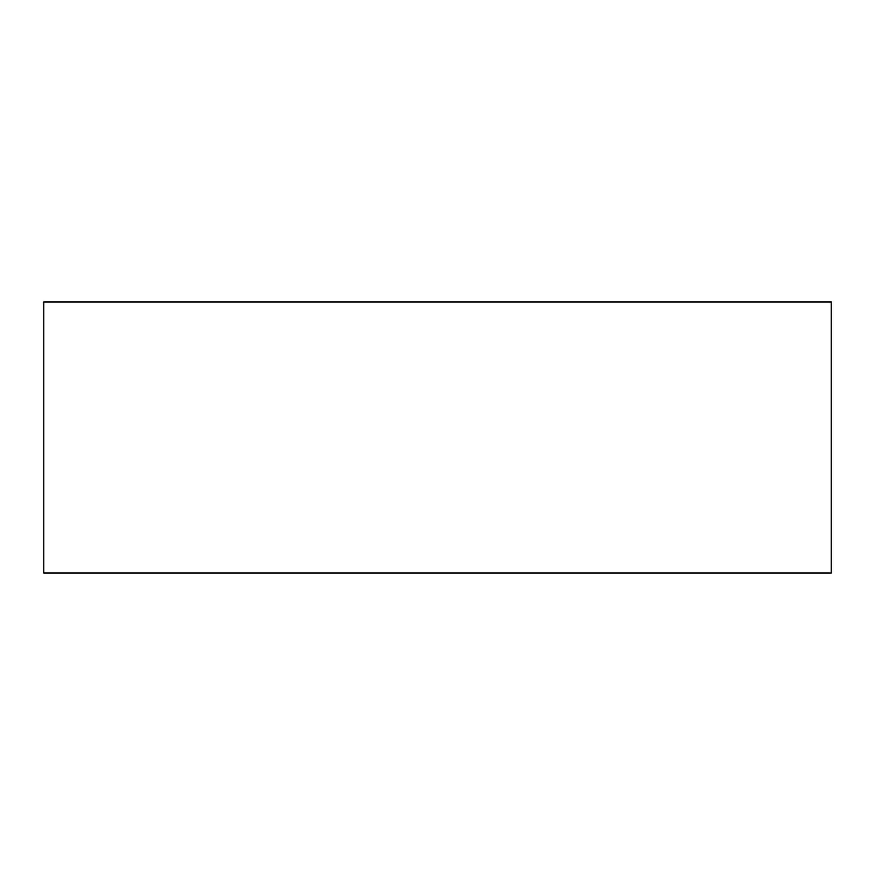 <?xml version="1.0" encoding="UTF-8"?>
<svg xmlns="http://www.w3.org/2000/svg" width="875" height="875" viewBox="0 0 875 875"><rect width="100%" height="100%" fill="white"/><g stroke="black" fill="none" stroke-linecap="round" stroke-linejoin="round"><path stroke-width="1.31" d="M831.25 572.983L43.75 572.983L43.75 302.017L831.25 302.017L831.25 572.983"/></g></svg>
